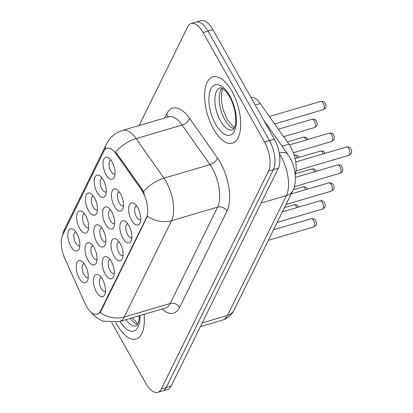 <?xml version="1.0" encoding="UTF-8"?>
<svg xmlns="http://www.w3.org/2000/svg" width="413" height="413" viewBox="0 0 413 413"><rect width="100%" height="100%" fill="white"/><g stroke="black" fill="none" stroke-linecap="round" stroke-linejoin="round"><path stroke-width="0.62" d="M79.539 228.291A11.523 5.286 73.6 0 1 76.792 214.915A11.523 5.286 73.6 0 1 82.45 211.781A11.523 5.286 73.6 0 1 85.703 215.751A11.523 5.286 73.6 0 1 88.026 230.717A11.523 5.286 73.6 0 1 79.539 228.291M84.562 213.97A7.202 3.304 -106.4 0 0 84.267 214.027A7.202 3.304 -106.4 0 0 84.376 224.853A7.202 3.304 -106.4 0 0 88.341 227.842A7.202 3.304 -106.4 0 0 88.614 227.733M88.351 210.377A11.523 5.286 73.6 0 1 85.599 197.001A11.523 5.286 73.6 0 1 91.258 193.873A11.523 5.286 73.6 0 1 94.515 197.842A11.523 5.286 73.6 0 1 96.838 212.803A11.523 5.286 73.6 0 1 88.351 210.377M93.374 196.061A7.202 3.304 -106.4 0 0 93.08 196.118A7.202 3.304 -106.4 0 0 93.188 206.939A7.202 3.304 -106.4 0 0 97.148 209.933A7.202 3.304 -106.4 0 0 97.427 209.819M97.158 192.463A11.523 5.286 73.6 0 1 94.412 179.092A11.523 5.286 73.6 0 1 100.07 175.959A11.523 5.286 73.6 0 1 103.327 179.929A11.523 5.286 73.6 0 1 105.651 194.895A11.523 5.286 73.6 0 1 97.158 192.463M102.181 178.148A7.202 3.304 -106.4 0 0 101.892 178.204A7.202 3.304 -106.4 0 0 102.001 189.03A7.202 3.304 -106.4 0 0 105.96 192.019A7.202 3.304 -106.4 0 0 106.239 191.906M105.971 174.554A11.523 5.286 73.6 0 1 103.219 161.178A11.523 5.286 73.6 0 1 108.877 158.05A11.523 5.286 73.6 0 1 112.135 162.02A11.523 5.286 73.6 0 1 114.458 176.981A11.523 5.286 73.6 0 1 105.971 174.554M110.994 160.239A7.202 3.304 -106.4 0 0 110.699 160.296A7.202 3.304 -106.4 0 0 110.808 171.116A7.202 3.304 -106.4 0 0 114.773 174.11A7.202 3.304 -106.4 0 0 115.046 173.997M70.726 246.2A11.523 5.286 73.6 0 1 67.98 232.824A11.523 5.286 73.6 0 1 73.638 229.695A11.523 5.286 73.6 0 1 76.895 233.665A11.523 5.286 73.6 0 1 79.219 248.626A11.523 5.286 73.6 0 1 70.726 246.2M75.749 231.884A7.202 3.304 -106.4 0 0 75.46 231.941A7.202 3.304 -106.4 0 0 75.569 242.767A7.202 3.304 -106.4 0 0 79.528 245.756A7.202 3.304 -106.4 0 0 79.807 245.642M87.943 260.076A11.523 5.286 73.6 0 1 85.197 246.7A11.523 5.286 73.6 0 1 90.855 243.567A11.523 5.286 73.6 0 1 94.112 247.537A11.523 5.286 73.6 0 1 96.436 262.503A11.523 5.286 73.6 0 1 87.943 260.076M92.966 245.756A7.202 3.304 -106.4 0 0 92.677 245.812A7.202 3.304 -106.4 0 0 92.786 256.638A7.202 3.304 -106.4 0 0 96.745 259.627A7.202 3.304 -106.4 0 0 97.024 259.519M96.756 242.163A11.523 5.286 73.6 0 1 94.009 228.787A11.523 5.286 73.6 0 1 99.667 225.658A11.523 5.286 73.6 0 1 102.92 229.628A11.523 5.286 73.6 0 1 105.243 244.589A11.523 5.286 73.6 0 1 96.756 242.163M101.779 227.847A7.202 3.304 -106.4 0 0 101.484 227.904A7.202 3.304 -106.4 0 0 101.593 238.729A7.202 3.304 -106.4 0 0 105.558 241.719A7.202 3.304 -106.4 0 0 105.831 241.605M105.568 224.254A11.523 5.286 73.6 0 1 102.816 210.878A11.523 5.286 73.6 0 1 108.474 207.744A11.523 5.286 73.6 0 1 111.732 211.714A11.523 5.286 73.6 0 1 114.055 226.68A11.523 5.286 73.6 0 1 105.568 224.254M110.591 209.933A7.202 3.304 -106.4 0 0 110.297 209.99A7.202 3.304 -106.4 0 0 110.405 220.816A7.202 3.304 -106.4 0 0 114.365 223.805A7.202 3.304 -106.4 0 0 114.644 223.696M114.375 206.34A11.523 5.286 73.6 0 1 111.629 192.964A11.523 5.286 73.6 0 1 117.287 189.835A11.523 5.286 73.6 0 1 120.544 193.805A11.523 5.286 73.6 0 1 122.867 208.766A11.523 5.286 73.6 0 1 114.375 206.34M119.398 192.024A7.202 3.304 -106.4 0 0 119.109 192.081A7.202 3.304 -106.4 0 0 119.218 202.907A7.202 3.304 -106.4 0 0 123.177 205.896A7.202 3.304 -106.4 0 0 123.456 205.782M79.136 277.985A11.523 5.286 73.6 0 1 76.384 264.609A11.523 5.286 73.6 0 1 82.042 261.481A11.523 5.286 73.6 0 1 85.3 265.451A11.523 5.286 73.6 0 1 87.623 280.412A11.523 5.286 73.6 0 1 79.136 277.985M84.159 263.67A7.202 3.304 -106.4 0 0 83.865 263.726A7.202 3.304 -106.4 0 0 83.973 274.552A7.202 3.304 -106.4 0 0 87.938 277.541A7.202 3.304 -106.4 0 0 88.212 277.428M105.16 273.948A11.523 5.286 73.6 0 1 102.414 260.572A11.523 5.286 73.6 0 1 108.072 257.444A11.523 5.286 73.6 0 1 111.329 261.414A11.523 5.286 73.6 0 1 113.652 276.374A11.523 5.286 73.6 0 1 105.16 273.948M110.183 259.632A7.202 3.304 -106.4 0 0 109.894 259.689A7.202 3.304 -106.4 0 0 110.003 270.515A7.202 3.304 -106.4 0 0 113.962 273.504A7.202 3.304 -106.4 0 0 114.241 273.391M113.973 256.039A11.523 5.286 73.6 0 1 111.226 242.663A11.523 5.286 73.6 0 1 116.884 239.535A11.523 5.286 73.6 0 1 120.137 243.5A11.523 5.286 73.6 0 1 122.46 258.466A11.523 5.286 73.6 0 1 113.973 256.039M118.996 241.719A7.202 3.304 -106.4 0 0 118.701 241.775A7.202 3.304 -106.4 0 0 118.81 252.601A7.202 3.304 -106.4 0 0 122.775 255.59A7.202 3.304 -106.4 0 0 123.048 255.482M122.785 238.125A11.523 5.286 73.6 0 1 120.033 224.749A11.523 5.286 73.6 0 1 125.691 221.621A11.523 5.286 73.6 0 1 128.949 225.591A11.523 5.286 73.6 0 1 131.272 240.552A11.523 5.286 73.6 0 1 122.785 238.125M127.808 223.81A7.202 3.304 -106.4 0 0 127.514 223.867A7.202 3.304 -106.4 0 0 127.622 234.692A7.202 3.304 -106.4 0 0 131.582 237.681A7.202 3.304 -106.4 0 0 131.861 237.568M131.592 220.217A11.523 5.286 73.6 0 1 128.846 206.841A11.523 5.286 73.6 0 1 134.504 203.707A11.523 5.286 73.6 0 1 137.761 207.677A11.523 5.286 73.6 0 1 140.084 222.643A11.523 5.286 73.6 0 1 131.592 220.217M136.615 205.896A7.202 3.304 -106.4 0 0 136.326 205.953A7.202 3.304 -106.4 0 0 136.435 216.779A7.202 3.304 -106.4 0 0 140.394 219.768A7.202 3.304 -106.4 0 0 140.673 219.659M96.353 291.862A11.523 5.286 73.6 0 1 93.601 278.486A11.523 5.286 73.6 0 1 99.259 275.357A11.523 5.286 73.6 0 1 102.517 279.322A11.523 5.286 73.6 0 1 104.84 294.288A11.523 5.286 73.6 0 1 96.353 291.862M101.376 277.541A7.202 3.304 -106.4 0 0 101.082 277.598A7.202 3.304 -106.4 0 0 101.19 288.424A7.202 3.304 -106.4 0 0 105.155 291.413A7.202 3.304 -106.4 0 0 105.429 291.304M250.872 97.277A21.605 9.907 73.6 0 1 260.293 103.57L288.894 144.163A21.605 9.907 73.6 0 1 290.669 146.987A21.605 9.907 73.6 0 1 295.228 174.467M141.127 189.366A19.442 8.916 73.6 0 1 142.722 191.911A19.442 8.916 73.6 0 1 146.254 218.054L100.39 311.294A19.442 8.916 73.6 0 1 97.153 314.376A19.442 8.916 73.6 0 1 85.016 303.441L64.748 258.249A19.442 8.916 73.6 0 1 62.652 234.971L103.761 151.401A19.442 8.916 73.6 0 1 106.998 148.319A19.442 8.916 73.6 0 1 116.099 153.848L141.127 189.366L142.015 189.108L144.457 194.187M231.894 91.201A34.568 15.854 -106.4 0 0 212.871 76.849A34.568 15.854 -106.4 0 0 213.392 128.81A34.568 15.854 -106.4 0 0 232.416 143.161A34.568 15.854 -106.4 0 0 231.894 91.201A34.568 15.854 -106.4 0 0 212.871 76.849A34.568 15.854 -106.4 0 0 213.392 128.81A34.568 15.854 -106.4 0 0 232.416 143.161A34.568 15.854 -106.4 0 0 231.894 91.201M115.821 322.403A34.568 15.854 -106.4 0 0 117.044 324.695A34.568 15.854 -106.4 0 0 136.063 339.042A34.568 15.854 -106.4 0 0 144.07 314.339A34.568 15.854 -106.4 0 1 136.063 339.042A34.568 15.854 -106.4 0 1 117.044 324.695A34.568 15.854 -106.4 0 1 115.821 322.403M104.902 149.676A25.203 20.046 26.2 0 1 106.492 144.034L108.707 140.322C112.202 135.479 116.827 132.175 122.584 130.41A28.807 13.211 73.6 0 1 136.073 138.603L163.956 178.184A28.807 13.211 73.6 0 1 166.32 181.947A28.807 13.211 73.6 0 1 171.555 220.681A25.203 20.046 -153.8 0 1 147.426 216.169L100.994 311.118L100.018 312.543L97.303 314.334M191.198 23.546L201.017 20.65A21.605 9.907 -106.4 0 1 212.907 29.617L274.377 139.16A21.605 9.907 -106.4 0 1 278.3 168.21L171.158 386.031A21.605 9.907 -106.4 0 1 167.559 389.454L162.65 390.905A21.605 9.907 -106.4 0 0 166.248 387.477L273.391 169.655A21.605 9.907 -106.4 0 0 269.467 140.606L207.997 31.068A21.605 9.907 -106.4 0 0 196.108 22.095A21.605 9.907 -106.4 0 1 207.997 31.068L269.467 140.606A21.605 9.907 -106.4 0 1 273.391 169.655L166.248 387.477A21.605 9.907 -106.4 0 1 162.65 390.905L157.74 392.35A21.605 9.907 -106.4 0 0 161.338 388.922L268.481 171.101A21.605 9.907 -106.4 0 0 264.557 142.051L203.082 32.513A21.605 9.907 -106.4 0 0 191.198 23.546A21.605 9.907 -106.4 0 0 187.6 26.969L139.114 125.537M100.018 312.543A25.203 20.046 26.2 0 0 124.148 317.055L171.555 220.681L217.589 207.114A28.807 13.211 -106.4 0 0 212.359 168.38A28.807 13.211 -106.4 0 0 209.995 164.617L182.107 125.036L136.073 138.603A25.203 13.324 144.8 0 0 115.645 151.979L142.015 189.108M111.789 322.682L145.851 383.383A21.605 9.907 -106.4 0 0 157.74 392.35M282.074 146.171L288.894 144.163M100.39 311.294L100.994 311.118M116.099 153.848L116.993 153.584M146.254 218.054L146.858 217.878M255.239 105.057L260.293 103.57M179.557 307.442A7.202 5.725 26.2 0 0 170.187 303.488L217.589 207.114A7.202 5.725 26.2 0 1 226.964 211.069L179.557 307.442A36.008 16.515 73.6 0 1 162.02 309.048M165.386 308.057A28.807 13.211 -106.4 0 0 170.187 303.488L124.148 317.055A28.807 13.211 73.6 0 1 119.352 321.624L165.386 308.057M143.44 191.663A25.203 13.324 144.8 0 1 163.956 178.184L209.995 164.617A7.202 3.805 -35.2 0 0 217.465 157.947A36.008 16.515 73.6 0 1 226.964 211.069M62.895 234.476A25.203 20.046 -153.8 0 1 64.392 229.628L106.492 144.034M164.673 118.004L166.723 113.838A36.008 16.515 73.6 0 1 189.582 118.366L217.465 157.947M161.338 388.922L171.158 386.031M268.481 171.101L278.3 168.21M264.557 142.051L274.377 139.16M203.082 32.513L212.907 29.617M189.582 118.366A7.202 3.805 -35.2 0 1 182.107 125.036A28.807 13.211 -106.4 0 0 168.623 116.843L122.584 130.41M167.508 117.173A7.202 5.725 26.2 0 0 166.723 113.838M202.205 322.914L227.48 315.465A14.403 11.456 26.2 0 0 233.934 310.292C231.528 315.145 227.775 318.392 222.679 320.034A28.807 13.211 -106.4 0 0 227.48 315.465L286.446 195.586A28.807 13.211 -106.4 0 0 281.212 156.852A28.807 13.211 -106.4 0 0 279.41 153.91M261.171 203.036L286.446 195.586A14.403 11.456 26.2 0 0 292.9 190.414L233.934 310.292M263.577 119.92L287.949 154.514A14.403 7.615 144.8 0 0 279.255 152.975M313.586 220.475A4.321 1.982 -106.4 0 0 311.206 218.684C315.134 218.544 314.592 219.463 315.764 220.671C316.399 222.927 317.571 225.002 313.653 226.969A4.321 1.982 -106.4 0 0 313.586 220.475M296.839 207.6A4.321 1.982 -106.4 0 0 296.369 206.603A4.321 1.982 -106.4 0 0 293.989 204.807L284.433 207.625M221.982 88.217A21.951 10.067 -106.4 0 0 224.749 119.594A21.951 10.067 -106.4 0 0 233.908 128.67M220.124 87.866A21.951 10.067 -106.4 0 0 220.454 120.859A21.951 10.067 -106.4 0 0 232.529 129.976C232.849 130.172 233.5 129.362 234.481 127.54C237.031 123.162 235.859 107.457 229.587 96.745C224.321 87.757 220.403 87.67 220.909 87.85L220.124 87.866M215.612 124.298A26.272 12.049 -106.4 0 0 234.445 131.04A26.272 12.049 -106.4 0 0 229.674 95.713A26.272 12.049 -106.4 0 0 210.842 88.976A26.272 12.049 -106.4 0 0 215.612 124.298M322.398 202.566A4.321 1.982 -106.4 0 0 320.018 200.77C323.942 200.63 323.405 201.554 324.572 202.762C325.212 205.018 326.378 207.089 322.46 209.061A4.321 1.982 -106.4 0 0 322.398 202.566M331.205 184.652A4.321 1.982 -106.4 0 0 328.831 182.861C332.754 182.716 332.217 183.64 333.384 184.848C334.019 187.104 335.191 189.18 331.272 191.147A4.321 1.982 -106.4 0 0 331.205 184.652M340.018 166.744A4.321 1.982 -106.4 0 0 337.638 164.947C341.561 164.808 341.024 165.727 342.191 166.94C342.831 169.196 344.003 171.266 340.08 173.238A4.321 1.982 -106.4 0 0 340.018 166.744M348.825 148.83A4.321 1.982 -106.4 0 0 346.45 147.038C350.374 146.894 349.837 147.818 351.004 149.026C351.644 151.282 352.81 153.352 348.892 155.324A4.321 1.982 -106.4 0 0 348.825 148.83M305.651 189.691A4.321 1.982 -106.4 0 0 305.181 188.689A4.321 1.982 -106.4 0 0 302.801 186.898L293.225 189.717M314.463 171.777A4.321 1.982 -106.4 0 0 313.988 170.781A4.321 1.982 -106.4 0 0 311.614 168.984L295.445 173.749M323.271 153.868A4.321 1.982 -106.4 0 0 322.801 152.867A4.321 1.982 -106.4 0 0 320.421 151.075L295.078 158.54M130.245 318.413A21.951 10.067 -106.4 0 0 137.555 324.556M119.992 321.433A26.272 12.049 -106.4 0 0 133.719 331.087A26.272 12.049 -106.4 0 0 140.012 315.537M125.95 319.677A21.951 10.067 -106.4 0 0 136.182 325.857L137.405 324.783L138.128 323.42L139.202 319.001L139.393 315.718M329.233 133.162C333.157 133.022 332.62 133.941 333.787 135.154C334.086 137.266 336.177 138.711 331.675 141.452A4.321 1.982 -106.4 0 0 331.608 134.953A4.321 1.982 -106.4 0 0 329.233 133.162L289.399 144.901M297.246 157.905A4.321 1.982 -106.4 0 0 296.771 156.904A4.321 1.982 -106.4 0 0 294.397 155.107L294.159 155.18M306.054 139.992A4.321 1.982 -106.4 0 0 305.584 138.99A4.321 1.982 -106.4 0 0 303.204 137.199L287.293 141.886M312.016 119.285C315.94 119.145 315.403 120.069 316.57 121.277C316.869 123.394 318.96 124.84 314.458 127.576A4.321 1.982 -106.4 0 0 314.391 121.081A4.321 1.982 -106.4 0 0 312.016 119.285L278.357 129.207M320.824 101.376C324.752 101.237 324.21 102.156 325.382 103.364C325.676 105.48 327.772 106.926 323.271 109.662A4.321 1.982 -106.4 0 0 323.203 103.167A4.321 1.982 -106.4 0 0 320.824 101.376L269.421 116.523M90.648 311.908L93.937 315.522L99.76 319.647L103.271 321.18L119.352 321.624M62.136 236.221L64.392 229.628M287.949 154.514L289.921 157.642C296.72 168.328 296.369 185.783 292.9 190.414M222.679 320.034L200.388 326.606M311.206 218.684L273.535 229.783M313.653 226.969L268.352 240.32M298.682 207.058L298.547 206.799C297.375 205.586 297.918 204.667 293.989 204.807M234.279 127.989L227.362 119.832L223.206 109.822L221.616 102.491L221.373 93.658L222.669 88.588M320.018 200.77L282.342 211.874M322.46 209.061L277.159 222.411M328.831 182.861L291.155 193.96M331.272 191.147L285.972 204.497M337.638 164.947L295.424 177.389M340.08 173.238L294.324 186.722M346.45 147.038L295.739 161.979M348.892 155.324L295.992 170.915M307.489 189.149L307.355 188.886C306.188 187.678 306.725 186.753 302.801 186.898M316.301 171.235L316.167 170.977C315 169.764 315.537 168.845 311.614 168.984M325.114 153.326L324.974 153.063C323.807 151.855 324.344 150.931 320.421 151.075M137.927 323.869L132.279 317.814M331.675 141.452L293.328 152.753M299.084 157.358L298.95 157.1C297.783 155.892 298.32 154.968 294.397 155.107M307.897 139.449L307.757 139.191C306.591 137.978 307.127 137.059 303.204 137.199M314.458 127.576L283.612 136.667M323.271 109.662L274.676 123.983"/></g></svg>
